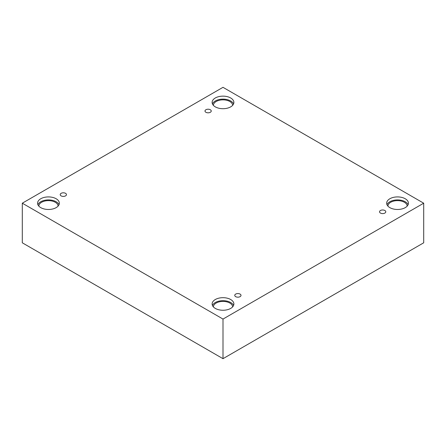 <?xml version="1.0" encoding="UTF-8"?>
<svg xmlns="http://www.w3.org/2000/svg" width="446" height="446" viewBox="0 0 446 446"><rect width="100%" height="100%" fill="white"/><g stroke="black" fill="none" stroke-linecap="round" stroke-linejoin="round"><path stroke-width="0.67" d="M223 358.679L423.7 242.802L423.7 203.198L223 87.321L22.3 203.198L22.3 242.802L223 358.679L223 319.068L423.7 203.198M205.913 109.738A3.122 1.801 180 0 1 209.313 109.348A3.122 1.801 180 0 1 211.242 111.015A3.122 1.801 180 0 1 208.12 112.816A3.122 1.801 180 0 1 204.998 111.015A3.122 1.801 180 0 1 205.913 109.738M22.3 203.198L223 319.068M61.13 193.33A3.122 1.801 180 0 1 64.531 192.94A3.122 1.801 180 0 1 66.46 194.601A3.122 1.801 180 0 1 63.338 196.407A3.122 1.801 180 0 1 60.216 194.601A3.122 1.801 180 0 1 61.13 193.33M235.672 294.098A3.122 1.801 180 0 1 239.078 293.708A3.122 1.801 180 0 1 241.002 295.375A3.122 1.801 180 0 1 237.88 297.175A3.122 1.801 180 0 1 234.758 295.375A3.122 1.801 180 0 1 235.672 294.098M380.455 210.512A3.122 1.801 180 0 1 383.855 210.122A3.122 1.801 180 0 1 385.784 211.789A3.122 1.801 180 0 1 382.662 213.589A3.122 1.801 180 0 1 379.54 211.789A3.122 1.801 180 0 1 380.455 210.512M40.764 198.754A10.877 6.283 180 0 1 52.622 197.394A10.877 6.283 180 0 1 59.335 203.198A10.877 6.283 180 0 1 48.458 209.475A10.877 6.283 180 0 1 37.576 203.198A10.877 6.283 180 0 1 40.764 198.754M215.306 97.981A10.877 6.283 180 0 1 227.165 96.62A10.877 6.283 180 0 1 233.877 102.424A10.877 6.283 180 0 1 223 108.707A10.877 6.283 180 0 1 212.123 102.424A10.877 6.283 180 0 1 215.306 97.981M389.849 198.754A10.877 6.283 180 0 1 401.707 197.394A10.877 6.283 180 0 1 408.425 203.198A10.877 6.283 180 0 1 397.542 209.475A10.877 6.283 180 0 1 386.665 203.198A10.877 6.283 180 0 1 389.849 198.754M215.306 299.522A10.877 6.283 180 0 1 227.165 298.162A10.877 6.283 180 0 1 233.877 303.966A10.877 6.283 180 0 1 223 310.249A10.877 6.283 180 0 1 212.123 303.966A10.877 6.283 180 0 1 215.306 299.522M213.372 306.887A9.634 5.558 180 0 1 219.376 301.814A9.634 5.558 180 0 1 229.813 303.035A9.634 5.558 180 0 1 232.628 306.887M233.565 305.465A10.877 6.283 0 0 0 225.927 300.916A10.877 6.283 0 0 0 215.306 302.527A10.877 6.283 0 0 0 212.435 305.465M387.914 206.119A9.634 5.558 180 0 1 393.918 201.04A9.634 5.558 180 0 1 404.355 202.261A9.634 5.558 180 0 1 407.176 206.119M408.107 204.697A10.877 6.283 0 0 0 400.469 200.143A10.877 6.283 0 0 0 389.849 201.754A10.877 6.283 0 0 0 386.977 204.697M213.372 105.345A9.634 5.558 180 0 1 219.376 100.272A9.634 5.558 180 0 1 229.813 101.493A9.634 5.558 180 0 1 232.628 105.345M233.565 103.924A10.877 6.283 0 0 0 225.927 99.374A10.877 6.283 0 0 0 215.306 100.98A10.877 6.283 0 0 0 212.435 103.924M38.824 206.119A9.634 5.558 180 0 1 44.834 201.04A9.634 5.558 180 0 1 55.265 202.261A9.634 5.558 180 0 1 58.086 206.119M59.023 204.697A10.877 6.283 0 0 0 51.379 200.143A10.877 6.283 0 0 0 40.764 201.754A10.877 6.283 0 0 0 37.893 204.697"/></g></svg>
